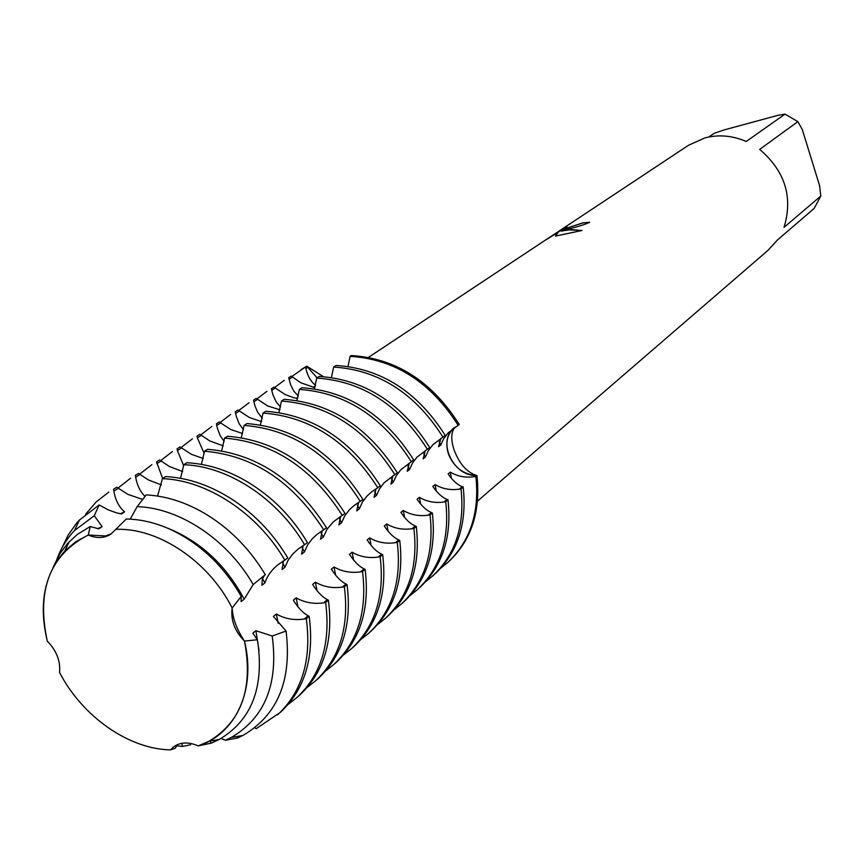 <?xml version="1.0" encoding="UTF-8"?>
<svg xmlns="http://www.w3.org/2000/svg" width="864" height="864" viewBox="0 0 864 864"><rect width="100%" height="100%" fill="white"/><g stroke="black" fill="none" stroke-linecap="round" stroke-linejoin="round"><path stroke-width="1.3" d="M448.492 454.151C445.208 443.513 446.98 434.797 453.805 427.982C437.184 441.418 452.93 475.632 475.556 475.492C462.812 474.066 453.794 466.949 448.492 454.151M455.026 427.162C451.008 432.043 450.716 439.679 454.14 450.058C459.238 463.471 466.474 471.863 475.859 475.254L476.939 475.556L475.556 475.492L476.939 475.556L475.87 476.453L474.12 476.701C465.437 477.932 457.499 476.41 450.306 472.122L448.103 473.915C452.574 480.449 457.272 484.704 462.197 486.691L463.201 487.08L461.009 488.916L459.238 489.175C450.436 490.417 442.379 488.884 435.067 484.553L432.81 486.4C437.314 493.031 442.044 497.383 446.99 499.435L447.995 499.835L445.748 501.725L443.934 501.995C435.002 503.258 426.827 501.703 419.407 497.329L417.085 499.219C421.632 505.98 426.384 510.419 431.352 512.546L432.356 512.957L430.045 514.901L428.209 515.171C419.148 516.467 410.843 514.89 403.304 510.462L400.918 512.417C405.497 519.286 410.27 523.822 415.26 526.025L416.275 526.457L413.888 528.455L412.031 528.725C402.829 530.042 394.394 528.466 386.737 523.984L384.275 525.992M315.5 385.225C310.673 381.402 307.476 375.829 305.91 368.518L305.575 366.941L306.785 366.174L317.088 377.838L306.785 366.174L301.774 369.176L306.785 366.174L323.395 376.628M173.232 747.176L172.93 747.425C179.766 742.079 188.19 741.571 198.202 745.891C235.84 734.022 256.435 689.677 244.49 641.088C234.684 631.087 230.58 620.06 232.157 607.997C232.643 618.419 236.747 629.446 244.49 641.088C236.747 629.446 232.643 618.419 232.157 607.997C208.613 561.146 158.177 527.472 115.798 529.351L110.786 534.2C104.22 538.304 96.703 538.585 88.236 535.032C49.928 554.742 36.277 590.09 47.293 641.11C56.549 650.689 60.631 661.144 59.551 672.473C82.307 716.472 128.714 749.185 170.564 749.866L173.232 747.176M47.293 641.11L47.293 641.11C38.448 604.282 44.291 574.247 64.811 551.016L75.643 541.836L88.236 535.032L105.516 535.95L111.434 533.747L105.516 535.95L88.236 535.032L90.234 526.532L98.798 528.844L102.136 526.64L94.262 515.722L99.144 504.965L108.227 509.857L116.446 512.806L121.381 513.983L124.621 511.855C119.038 507.2 115.452 500.288 113.864 491.13L113.54 489.272L116.759 487.22L127.861 494.348L142.787 499.489M568.361 228.949L561.298 231.109L567.086 229.802L582.001 230.494L555.444 236.11L558.176 232.33L546.642 239.328L566.968 226.67L563.382 229.252L583.016 222.793L589.691 222.275C585.09 224.51 577.984 226.735 568.361 228.949M708.696 137.009L714.29 133.272L724.561 129.794L777.913 115.344L785.009 114.134L746.237 141.48C732.413 135.54 718.621 134.341 704.873 137.905L688.424 145.325L368.55 357.329M589.518 222.394L583.049 222.901L563.198 229.252M565.013 227.815L547.301 239.026M581.764 230.537L571.126 229.554L561.298 231.109M558.176 232.33L555.563 236.066M440.899 438.329L438.61 446.688L440.824 444.949L443.696 438.707L448.027 432.994L459.238 424.462C431.87 381.316 395.896 358.344 351.292 355.547L350.104 356.314L348.019 366.412M448.092 562.172C471.161 540.896 480.773 512.028 476.939 475.556C480.762 511.704 471.323 540.41 448.632 561.697L448.092 562.172M759.683 149.396L797.872 121.63L802.3 129.568L819.59 185.695L820.8 196.042L784.026 227.351C793.195 197.154 785.084 171.169 759.683 149.396M477.533 501.077L768.031 250.322L777.168 240.246L814.158 208.418L820.8 196.042M797.872 121.63L785.009 114.134M241.229 596.441C224.305 566.795 201.55 544.86 172.973 530.636C157.237 523.141 141.685 519.264 126.328 519.005L115.787 529.351C158.177 527.472 208.613 561.146 232.157 607.997L241.229 596.441L241.121 601.592L244.199 599.173L253.174 584.572L265.259 574.679M209.812 741.107L211.313 743.116L198.202 745.891L209.034 741.236C241.607 721.602 253.433 688.219 244.49 641.088L257.321 639.76L252.86 633.182L255.906 630.698L272.214 636.023C278.554 683.878 264.924 717.692 231.314 737.446L225.428 740.254L237.719 737.964L237.276 736.43M409.363 462.91L407.236 471.29L409.579 469.454L412.538 463.039L416.977 457.164L429.678 447.476C401.544 403.196 364.727 379.523 319.226 376.445L316.732 378.076L314.431 388.811M392.926 475.718L390.884 484.121L393.293 482.22L396.284 475.729L400.799 469.768L413.705 459.918C385.15 415.022 347.879 390.96 301.903 387.731L299.344 389.405L296.935 400.496M376.002 488.916L374.058 497.318L376.542 495.364L379.566 488.776L384.145 482.738L397.278 472.716C368.28 427.183 330.556 402.732 284.094 399.341L281.459 401.069L278.932 412.517M358.582 502.492L356.735 510.905L359.294 508.896L362.362 502.211L367.006 496.087L371.574 491.908L380.365 485.892C350.914 439.711 312.714 414.839 265.766 411.286L263.045 413.057L260.399 424.894M322.164 530.896L320.533 539.309L323.244 537.17L327.229 528.973L333.45 521.737L340.643 516.478L338.904 524.891L341.539 522.828L344.65 516.046L349.348 509.825L353.992 505.591L362.945 499.457C333.04 452.606 294.354 427.313 246.91 423.587L244.102 425.412L241.326 437.648M340.643 516.478L345.006 513.421C314.626 465.88 275.443 440.154 227.48 436.244L224.597 438.124L221.67 450.781M303.113 545.746L301.59 554.159L304.387 551.966L307.584 544.979L312.433 538.574L317.218 534.211L326.527 527.828C295.639 479.574 255.96 453.395 207.468 449.28L204.509 451.224L201.42 464.324M283.468 561.071L282.064 569.473L284.947 567.216L288.198 560.131L293.112 553.619L297.972 549.191L307.465 542.668C298.112 526.889 286.675 512.903 273.154 500.731C246.067 477.112 217.296 464.443 186.851 462.726L183.794 464.724L180.554 478.289M261.911 585.274L264.892 582.941C267.311 575.791 271.717 569.689 278.111 564.646L287.809 557.982C274.439 535.594 257.407 517.093 236.725 502.47C213.516 486.497 189.81 477.868 165.586 476.582L162.432 478.645L157.54 496.055M425.423 457.034L428.328 450.706L432.713 444.906L445.208 435.38C417.485 391.694 381.1 368.388 336.074 365.461L333.644 367.049L331.452 377.449M145.066 496.411C140.26 491.767 137.128 485.363 135.68 477.198L135.356 475.373L138.488 473.386L148.295 479.898L161.395 484.909M162.659 478.494L156.524 461.894L159.559 459.961L169.409 466.528L182.639 471.517M183.654 465.728L177.401 450.565L177.077 448.805L180.025 446.926L191.506 454.356L203.234 458.492M204.206 453.47L197.359 437.821L197.024 436.093L199.886 434.268L209.79 440.942L223.225 445.846M224.143 441.472L220.05 435.434L217.318 428.026L216.41 423.749L219.186 421.978L230.731 429.494L242.579 433.523M243.486 429.71L239.112 423.673L236.185 416.07L235.246 411.739L237.946 410.022L249.502 417.571L261.468 421.567M262.267 418.208L257.634 412.204L254.934 405.81L253.562 400.075L256.187 398.401L267.678 405.95L279.806 409.774M280.519 406.955L276.361 402.16L272.797 394.513L271.372 388.735L273.931 387.104L285.217 394.578L293.587 397.678L296.978 398.477L297.724 397.991M298.253 395.96L293.911 391.241L290.66 384.912L288.706 377.687L291.19 376.099L300.694 382.72L313.87 387.364M265.28 574.657C249.372 548.197 228.755 527.526 203.407 512.654C184.378 501.822 165.294 495.904 146.167 494.899L137.16 506.65L130.183 519.134M313.87 387.374L315.155 386.532M254.772 727.726L256.133 728.719L280.476 712.271C304.981 689.245 314.539 657.256 309.161 616.324L306.31 618.721L304.268 619.024C294.16 620.503 284.861 618.829 276.361 614.012L273.413 616.421L286.07 631.033L272.214 636.023M190.868 743.472L190.566 744.779L182.401 746.453L181.861 743.299M177.649 744.53L175.133 748.321L170.564 749.866C128.714 749.185 82.307 716.472 59.551 672.473L59.551 672.473M221.108 738.428L225.428 740.254M384.275 525.982C388.886 532.98 393.703 537.613 398.704 539.903L399.719 540.346L397.267 542.408L395.377 542.678C386.035 544.018 377.471 542.419 369.684 537.894L367.146 539.957C371.801 547.074 376.639 551.815 381.65 554.18L382.676 554.645L380.149 556.762L378.238 557.053C368.744 558.414 360.05 556.805 352.123 552.215L349.51 554.342M349.52 554.342C354.208 561.589 359.068 566.438 364.1 568.89L365.126 569.376L362.524 571.558L360.569 571.849C350.946 573.232 342.09 571.612 334.033 566.968L331.355 569.16C336.085 576.547 340.967 581.504 346.01 584.053L347.036 584.55L344.347 586.796L342.382 587.088C332.586 588.514 323.6 586.872 315.392 582.174L312.628 584.431C317.401 591.959 322.304 597.035 327.359 599.67L328.396 600.188L325.62 602.51L323.611 602.813C313.675 604.26 304.528 602.597 296.179 597.845L293.328 600.178C298.134 607.846 303.07 613.051 308.135 615.784L309.161 616.324M264.503 575.251L262.289 579.204L261.922 585.284M425.347 450.446L423.144 458.816L425.423 457.024L423.76 453.805M475.87 476.453C479.704 512.622 470.264 541.361 447.563 562.658L440.91 568.004M291.74 376.574L305.575 366.941M451.429 478.332L450.306 472.122M315.241 386.23L313.114 387.212M461.009 488.916C464.972 525.528 455.512 554.558 432.626 576.029L434.83 574.052C457.682 552.614 467.143 523.616 463.201 487.08M291.19 376.099L288.706 377.687M432.626 576.029L425.79 581.515M274.525 387.601L284.256 380.322M333.644 367.049C378.745 369.997 415.184 393.358 442.973 437.13M436.244 490.99L435.067 484.553M297.853 397.548L296.201 398.315M445.748 501.725C449.831 538.78 440.348 568.123 417.29 589.766L419.558 587.736C442.584 566.125 452.066 536.825 447.995 499.835M273.931 387.104L271.372 388.735M417.29 589.766L410.249 595.393M256.835 398.941L266.89 391.381M316.732 378.076C362.297 381.164 399.179 404.903 427.378 449.269M420.638 504.004L419.407 497.329M279.968 409.19L278.824 409.73M409.579 469.454L407.862 466.106M430.045 514.901C434.268 552.409 424.764 582.066 401.522 603.882L403.855 601.798C427.064 580.014 436.568 550.4 432.356 512.957M256.187 398.401L253.562 400.075M401.522 603.882L394.276 609.66M238.648 410.605L249.048 402.754M299.344 389.405C345.384 392.656 382.72 416.772 411.34 461.765M404.59 517.406L403.304 510.473M261.576 421.168L260.95 421.459M393.293 482.22L391.511 478.764M413.888 528.455C418.262 566.428 408.737 596.408 385.322 618.386L387.709 616.248C411.102 594.292 420.628 564.354 416.275 526.457M237.946 410.022L235.246 411.739M385.322 618.386L377.86 624.326M219.953 422.604L230.688 414.439M281.459 401.069C327.985 404.471 365.774 428.987 394.837 474.617M388.076 531.187L386.726 523.984M376.542 495.364L374.684 491.778M397.267 542.408C401.792 580.856 392.256 611.161 368.647 633.323L371.11 631.109C394.686 608.98 404.222 578.718 399.719 540.346M219.186 421.978L216.41 423.749M368.647 633.323L360.958 639.414M200.718 434.948L211.82 426.46M263.045 413.057C310.068 416.642 348.343 441.569 377.86 487.847M371.088 545.389L369.673 537.894M359.294 508.896L357.361 505.181M380.149 556.762C384.836 595.696 375.289 626.335 351.497 648.68L354.035 646.412C377.795 624.1 387.342 593.503 382.676 554.645M199.886 434.268L197.024 436.093M351.497 648.68L343.57 654.934M180.932 447.66L192.402 438.826M244.102 425.412C291.632 429.16 330.383 454.518 360.364 501.466M353.603 560.023L352.123 552.215M341.539 522.828L339.52 518.962M362.524 571.558C367.373 610.988 357.815 641.974 333.839 664.481L336.452 662.148C360.396 639.662 369.954 608.731 365.126 569.376M180.025 446.926L177.077 448.805M333.839 664.481L325.674 670.918M160.553 460.739L172.411 451.559M224.597 438.124C272.635 442.066 311.893 467.856 342.349 515.495M335.599 575.111L334.033 566.968M323.244 537.17L321.149 533.164M344.347 586.796C349.38 626.746 339.822 658.066 315.662 680.767L318.352 678.359C342.479 655.69 352.048 624.424 347.036 584.55M159.559 459.961L156.524 461.894M315.662 680.767L307.228 687.377M139.568 474.228L151.826 464.67M204.509 451.224C253.066 455.36 292.831 481.604 323.784 529.956M317.045 590.663L315.392 582.174M304.387 551.966L302.206 547.798M325.62 602.51C330.836 642.989 321.278 674.665 296.935 697.54L299.7 695.056C324.022 672.214 333.58 640.591 328.396 600.188M138.488 473.386L135.356 475.373M296.935 697.54L288.23 704.333M117.936 488.138L130.626 478.17M183.794 464.724C228.182 466.139 277.873 498.701 304.636 544.871M297.907 606.722L296.179 597.845M143.208 498.928L142.268 499.37M284.947 567.216L282.668 562.885M116.759 487.22L113.54 489.272M211.313 743.116L219.154 739.508C251.165 720.619 264.071 688.316 257.85 642.589L257.321 639.76M90.234 526.532L77.501 534.298L67.748 543.294L59.972 553.608L53.071 567.41M306.31 618.721C311.72 659.74 302.162 691.772 277.625 714.82M85.633 514.199L96.152 501.995L108.767 492.091M162.432 478.645C207.295 480.222 257.666 513.389 284.882 560.25M278.186 623.29L276.361 614.012M124.621 511.855L120.344 513.767M264.892 582.941L262.516 578.448M259.016 650.635L255.906 630.698M102.136 526.64L97.718 528.617M244.199 599.173C225.493 564.322 199.282 540.378 165.542 527.342M182.401 746.453L176.764 745.772M55.685 562.82C59.713 550.325 65.977 539.568 74.477 530.582L94.262 515.722M137.16 506.65C179.572 507.816 227.653 539.73 253.174 584.572M237.73 737.964L242.849 735.48C277.636 715.165 292.043 680.346 286.07 631.033M99.144 504.965L79.488 519.998L76.334 523.519L68.083 535.183L61.744 548.348M440.824 444.949L439.225 441.828M350.104 356.314C394.74 359.132 430.758 382.126 458.147 425.315M459.238 424.462C431.87 381.316 395.896 358.344 351.292 355.547M305.91 368.518L307.876 367.254M474.12 476.701L475.859 475.254M118.217 488.354L113.864 491.13M139.903 474.498L135.68 477.198M160.952 461.063L156.848 463.687M181.386 448.016L177.401 450.565M201.226 435.359L197.359 437.821M220.493 423.047L216.734 425.444M239.231 411.091L235.58 413.424M257.44 399.46L253.886 401.728M275.162 388.141L271.706 390.355M292.399 377.136L289.04 379.285M446.99 499.435L443.934 501.995M431.352 512.546L428.209 515.171M415.26 526.025L412.031 528.725M398.704 539.903L395.377 542.678M381.65 554.18L378.238 557.053M364.1 568.89L360.569 571.849M346.01 584.053L342.382 587.088M327.359 599.67L323.611 602.813M308.135 615.784L304.268 619.024M462.197 486.691L459.238 489.175M447.563 562.658L448.632 561.697M301.169 369.554L302.378 368.788M209.034 741.236L219.154 739.508M64.811 551.016L69.206 541.728M231.314 737.446L242.849 735.48M74.477 530.582L79.488 519.998"/></g></svg>
